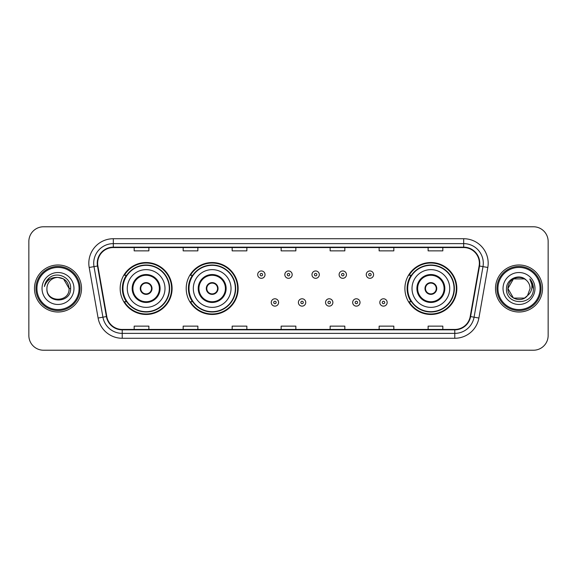 <?xml version="1.0" encoding="UTF-8"?>
<svg xmlns="http://www.w3.org/2000/svg" width="577" height="577" viewBox="0 0 577 577"><rect width="100%" height="100%" fill="white"/><g stroke="black" fill="none" stroke-linecap="round" stroke-linejoin="round"><path stroke-width="0.87" d="M404.903 288.5A25.965 25.965 0 0 0 430.868 314.465A25.965 25.965 0 0 0 456.833 288.5A25.965 25.965 0 0 0 430.868 262.535A25.965 25.965 0 0 0 404.903 288.5M186.205 288.5A25.965 25.965 0 0 0 212.17 314.465A25.965 25.965 0 0 0 238.135 288.5A25.965 25.965 0 0 0 212.17 262.535A25.965 25.965 0 0 0 186.205 288.5M120.167 288.5A25.965 25.965 0 0 0 146.132 314.465A25.965 25.965 0 0 0 172.097 288.5A25.965 25.965 0 0 0 146.132 262.535A25.965 25.965 0 0 0 120.167 288.5M126.392 301.728A23.758 23.758 0 0 1 126.392 275.272M192.437 301.728A23.758 23.758 0 0 1 192.437 275.272M411.127 301.728A23.758 23.758 0 0 1 411.127 275.272M28.85 241.467L28.85 335.533A14.699 14.699 0 0 0 43.549 350.225L533.451 350.225A14.699 14.699 0 0 0 548.15 335.533L548.15 241.467A14.699 14.699 0 0 0 533.451 226.775L43.549 226.775A14.699 14.699 0 0 0 28.85 241.467L28.85 335.533M34.483 288.5A23.513 23.513 0 0 0 58.003 312.013A23.513 23.513 0 0 0 81.516 288.5A23.513 23.513 0 0 0 58.003 264.987A23.513 23.513 0 0 0 34.483 288.5A23.513 23.513 0 0 0 58.003 312.013A23.513 23.513 0 0 0 81.516 288.5A23.513 23.513 0 0 0 58.003 264.987A23.513 23.513 0 0 0 34.483 288.5M495.484 288.5A23.513 23.513 0 0 0 518.997 312.013A23.513 23.513 0 0 0 542.517 288.5A23.513 23.513 0 0 0 518.997 264.987A23.513 23.513 0 0 0 495.484 288.5A23.513 23.513 0 0 0 518.997 312.013A23.513 23.513 0 0 0 542.517 288.5A23.513 23.513 0 0 0 518.997 264.987A23.513 23.513 0 0 0 495.484 288.5M97.636 263.22A15.68 15.68 0 0 1 113.308 247.547L463.692 247.547A15.68 15.68 0 0 1 479.126 265.947L470.212 316.499A15.68 15.68 0 0 1 454.777 329.453L122.223 329.453A15.68 15.68 0 0 1 106.788 316.499L97.874 265.947A15.68 15.68 0 0 1 97.636 263.22M97.239 263.22A16.069 16.069 0 0 0 97.484 266.011L106.399 316.571A16.069 16.069 0 0 0 122.223 329.849L454.777 329.849A16.069 16.069 0 0 0 470.601 316.571L479.516 266.011A16.069 16.069 0 0 0 463.692 247.151L113.308 247.151A16.069 16.069 0 0 0 97.239 263.22M89.19 267.476A24.494 24.494 0 0 1 113.308 238.727L463.692 238.727A24.494 24.494 0 0 1 487.81 267.476L478.896 318.035A24.494 24.494 0 0 1 454.777 338.273L122.223 338.273A24.494 24.494 0 0 1 98.104 318.035L89.19 267.476L94.008 266.624A19.596 19.596 0 0 1 113.308 243.624L463.692 243.624A19.596 19.596 0 0 1 482.992 266.624L474.07 317.184A19.596 19.596 0 0 1 454.777 333.376L122.223 333.376A19.596 19.596 0 0 1 102.93 317.184L94.008 266.624A19.596 19.596 0 0 1 93.712 263.22M533.451 226.775L43.549 226.775M43.549 350.225L533.451 350.225M548.15 335.533L548.15 241.467M470.601 316.571L474.07 317.184L482.992 266.624L487.81 267.476M281.15 247.547L281.15 250.865L295.85 250.865L295.85 247.547M232.163 247.547L232.163 250.865L246.855 250.865L246.855 247.547M183.169 247.547L183.169 250.865L197.868 250.865L197.868 247.547M134.181 247.547L134.181 250.865L148.88 250.865L148.88 247.547M330.145 247.547L330.145 250.865L344.837 250.865L344.837 247.547M379.132 247.547L379.132 250.865L393.831 250.865L393.831 247.547M428.12 247.547L428.12 250.865L442.819 250.865L442.819 247.547M295.85 329.453L295.85 326.135L281.15 326.135L281.15 329.453M246.855 329.453L246.855 326.135L232.163 326.135L232.163 329.453M197.868 329.453L197.868 326.135L183.169 326.135L183.169 329.453M148.88 329.453L148.88 326.135L134.181 326.135L134.181 329.453M344.837 329.453L344.837 326.135L330.145 326.135L330.145 329.453M393.831 329.453L393.831 326.135L379.132 326.135L379.132 329.453M442.819 329.453L442.819 326.135L428.12 326.135L428.12 329.453M79.063 288.5A21.068 21.068 0 0 0 58.003 267.432A21.068 21.068 0 0 0 36.935 288.5A21.068 21.068 0 0 0 58.003 309.568A21.068 21.068 0 0 0 79.063 288.5M80.044 288.5A22.049 22.049 0 0 0 58.003 266.451A22.049 22.049 0 0 0 35.954 288.5A22.049 22.049 0 0 0 58.003 310.549A22.049 22.049 0 0 0 80.044 288.5M70.625 288.5L69.074 288.5L63.535 278.907L58.003 277.422C64.725 278.078 68.418 281.771 69.074 288.5L63.535 278.907L58.003 277.422L63.535 278.907L69.074 288.5L63.535 278.907L58.003 277.422L63.535 278.907L69.074 288.5C69.752 302.788 46.247 302.788 46.925 288.5C45.893 303.978 71.122 303.625 70.625 288.5C71.483 277.912 57.729 271.046 49.579 277.66C46.701 279.96 44.977 282.932 44.407 286.56C46.694 280.061 51.223 277.018 58.003 277.422L63.535 278.907L69.074 288.5C69.752 302.788 46.247 302.788 46.925 288.5C46.247 302.788 69.752 302.788 69.074 288.5C69.752 302.788 46.247 302.788 46.925 288.5C46.247 302.788 69.752 302.788 69.074 288.5C69.752 302.788 46.247 302.788 46.925 288.5A11.078 11.078 0 0 1 58.003 277.422L63.535 278.907L69.074 288.5A11.078 11.078 0 0 0 69.067 288.096M42.027 288.5A15.976 15.976 0 0 0 58.003 304.476A15.976 15.976 0 0 0 73.971 288.5A15.976 15.976 0 0 0 58.003 272.524A15.976 15.976 0 0 0 42.027 288.5M46.153 281.562L49.572 277.667M127.272 288.5A18.861 18.861 0 0 1 146.132 269.639A18.861 18.861 0 0 1 164.993 288.5A18.861 18.861 0 0 1 146.132 307.361A18.861 18.861 0 0 1 127.272 288.5A18.861 18.861 0 0 0 146.132 307.361A18.861 18.861 0 0 0 164.993 288.5M132.905 288.5A13.228 13.228 0 0 0 146.132 301.728A13.228 13.228 0 0 0 159.36 288.5A13.228 13.228 0 0 0 146.132 275.272A13.228 13.228 0 0 0 132.905 288.5M126.688 275.272A23.513 23.513 0 0 0 126.688 301.728M169.306 288.5A23.174 23.174 0 0 0 146.132 265.326A23.174 23.174 0 0 0 122.959 288.5A23.174 23.174 0 0 0 146.132 311.674A23.174 23.174 0 0 0 169.306 288.5M140.254 288.5A5.878 5.878 0 0 0 146.132 294.378A5.878 5.878 0 0 0 152.011 288.5A5.878 5.878 0 0 0 146.132 282.622A5.878 5.878 0 0 0 140.254 288.5M171.607 288.5A25.475 25.475 0 0 1 124.365 301.728L126.724 301.728A23.491 23.491 0 0 0 169.624 288.558A23.491 23.491 0 0 0 126.724 275.272L124.365 275.272A25.475 25.475 0 0 1 171.607 288.5M140.442 287.029L140.644 287.029A5.683 5.683 0 0 1 151.628 287.029L151.318 287.029A5.388 5.388 0 0 1 146.132 293.888A5.388 5.388 0 0 1 140.947 287.029A5.388 5.388 0 0 1 151.318 287.029L151.823 287.029M151.823 289.971L151.628 289.971A5.683 5.683 0 0 1 140.644 289.971L140.442 289.971M524.536 298.093A11.078 11.078 0 0 0 527.529 295.568L524.536 298.093L513.465 298.093L507.926 288.5L513.465 278.907L524.536 278.907L526.253 280.133C519.459 273.008 506.375 278.879 506.498 288.5C505.25 305.594 532.968 306.041 533.422 289.329L533.444 288.5C533.4 284.865 532.196 281.677 529.816 278.929C531.626 281.893 532.261 285.088 531.727 288.5C531.237 291.356 529.837 293.707 527.529 295.568L527.306 295.828C521.312 303.509 507.356 298.345 507.926 288.5L513.465 298.093L524.536 298.093L527.529 295.568L525.048 297.782M540.065 288.5A21.068 21.068 0 0 0 518.997 267.432A21.068 21.068 0 0 0 497.937 288.5A21.068 21.068 0 0 0 518.997 309.568A21.068 21.068 0 0 0 540.065 288.5M541.046 288.5A22.049 22.049 0 0 0 518.997 266.451A22.049 22.049 0 0 0 496.956 288.5A22.049 22.049 0 0 0 518.997 310.549A22.049 22.049 0 0 0 541.046 288.5M527.529 295.568L530.075 288.5C530.011 285.161 528.741 282.369 526.253 280.133M503.029 288.5A15.976 15.976 0 0 0 518.997 304.476A15.976 15.976 0 0 0 534.973 288.5A15.976 15.976 0 0 0 518.997 272.524A15.976 15.976 0 0 0 503.029 288.5M524.536 278.907A11.078 11.078 0 0 0 507.926 288.5M529.924 279.052L533.437 288.918L529.816 278.929L532.701 283.934M533.444 288.5L529.816 278.929L533.437 288.918M193.309 288.5A18.861 18.861 0 0 1 212.17 269.639A18.861 18.861 0 0 1 231.031 288.5A18.861 18.861 0 0 1 212.17 307.361A18.861 18.861 0 0 1 193.309 288.5A18.861 18.861 0 0 0 212.17 307.361A18.861 18.861 0 0 0 231.031 288.5M198.942 288.5A13.228 13.228 0 0 0 212.17 301.728A13.228 13.228 0 0 0 225.398 288.5A13.228 13.228 0 0 0 212.17 275.272A13.228 13.228 0 0 0 198.942 288.5M192.732 275.272A23.513 23.513 0 0 0 192.732 301.728M235.344 288.5A23.174 23.174 0 0 0 212.17 265.326A23.174 23.174 0 0 0 189.004 288.5A23.174 23.174 0 0 0 212.17 311.674A23.174 23.174 0 0 0 235.344 288.5M206.292 288.5A5.878 5.878 0 0 0 212.17 294.378A5.878 5.878 0 0 0 218.048 288.5A5.878 5.878 0 0 0 212.17 282.622A5.878 5.878 0 0 0 206.292 288.5M237.645 288.5A25.475 25.475 0 0 1 190.403 301.728L192.761 301.728A23.491 23.491 0 0 0 235.661 288.558A23.491 23.491 0 0 0 192.761 275.272L190.403 275.272A25.475 25.475 0 0 1 237.645 288.5M206.479 287.029L206.681 287.029A5.683 5.683 0 0 1 217.666 287.029L217.356 287.029A5.388 5.388 0 0 1 212.17 293.888A5.388 5.388 0 0 1 206.992 287.029A5.388 5.388 0 0 1 217.356 287.029L217.868 287.029M217.868 289.971L217.666 289.971A5.683 5.683 0 0 1 206.681 289.971L206.479 289.971M412.007 288.5A18.861 18.861 0 0 1 430.868 269.639A18.861 18.861 0 0 1 449.728 288.5A18.861 18.861 0 0 1 430.868 307.361A18.861 18.861 0 0 1 412.007 288.5A18.861 18.861 0 0 0 430.868 307.361A18.861 18.861 0 0 0 449.728 288.5M417.64 288.5A13.228 13.228 0 0 0 430.868 301.728A13.228 13.228 0 0 0 444.095 288.5A13.228 13.228 0 0 0 430.868 275.272A13.228 13.228 0 0 0 417.64 288.5M411.423 275.272A23.513 23.513 0 0 0 411.423 301.728M454.041 288.5A23.174 23.174 0 0 0 430.868 265.326A23.174 23.174 0 0 0 407.694 288.5A23.174 23.174 0 0 0 430.868 311.674A23.174 23.174 0 0 0 454.041 288.5M424.989 288.5A5.878 5.878 0 0 0 430.868 294.378A5.878 5.878 0 0 0 436.746 288.5A5.878 5.878 0 0 0 430.868 282.622A5.878 5.878 0 0 0 424.989 288.5M456.342 288.5A25.475 25.475 0 0 1 409.093 301.728L411.459 301.728A23.491 23.491 0 0 0 454.359 288.558A23.491 23.491 0 0 0 411.459 275.272L409.093 275.272A25.475 25.475 0 0 1 456.342 288.5M425.177 287.029L425.372 287.029A5.683 5.683 0 0 1 436.356 287.029L436.053 287.029A5.388 5.388 0 0 1 430.868 293.888A5.388 5.388 0 0 1 425.682 287.029A5.388 5.388 0 0 1 436.053 287.029L436.558 287.029M436.558 289.971L436.053 289.971A5.388 5.388 0 0 1 425.682 289.971L425.177 289.971M436.053 289.971L436.356 289.971A5.683 5.683 0 0 1 425.372 289.971L425.682 289.971M265.031 274.638A3.671 3.671 0 0 1 261.359 278.309A3.671 3.671 0 0 1 257.688 274.638A3.671 3.671 0 0 1 261.359 270.959A3.671 3.671 0 0 1 265.031 274.638A3.671 3.671 0 0 0 261.359 270.959A3.671 3.671 0 0 0 257.688 274.638M292.171 274.638A3.671 3.671 0 0 1 288.5 278.309A3.671 3.671 0 0 1 284.829 274.638A3.671 3.671 0 0 1 288.5 270.959A3.671 3.671 0 0 1 292.171 274.638A3.671 3.671 0 0 0 288.5 270.959A3.671 3.671 0 0 0 284.829 274.638M319.312 274.638A3.671 3.671 0 0 1 315.641 278.309A3.671 3.671 0 0 1 311.969 274.638A3.671 3.671 0 0 1 315.641 270.959A3.671 3.671 0 0 1 319.312 274.638A3.671 3.671 0 0 0 315.641 270.959A3.671 3.671 0 0 0 311.969 274.638M346.452 274.638A3.671 3.671 0 0 1 342.781 278.309A3.671 3.671 0 0 1 339.11 274.638A3.671 3.671 0 0 1 342.781 270.959A3.671 3.671 0 0 1 346.452 274.638A3.671 3.671 0 0 0 342.781 270.959A3.671 3.671 0 0 0 339.11 274.638M373.593 274.638A3.671 3.671 0 0 1 369.922 278.309A3.671 3.671 0 0 1 366.251 274.638A3.671 3.671 0 0 1 369.922 270.959A3.671 3.671 0 0 1 373.593 274.638A3.671 3.671 0 0 0 369.922 270.959A3.671 3.671 0 0 0 366.251 274.638M271.255 302.463A3.671 3.671 0 0 1 274.926 298.785A3.671 3.671 0 0 1 278.604 302.463A3.671 3.671 0 0 1 274.926 306.135A3.671 3.671 0 0 1 271.255 302.463A3.671 3.671 0 0 0 274.926 306.135A3.671 3.671 0 0 0 278.604 302.463M298.396 302.463A3.671 3.671 0 0 1 302.074 298.785A3.671 3.671 0 0 1 305.745 302.463A3.671 3.671 0 0 1 302.074 306.135A3.671 3.671 0 0 1 298.396 302.463A3.671 3.671 0 0 0 302.074 306.135A3.671 3.671 0 0 0 305.745 302.463M325.536 302.463A3.671 3.671 0 0 1 329.215 298.785A3.671 3.671 0 0 1 332.886 302.463A3.671 3.671 0 0 1 329.215 306.135A3.671 3.671 0 0 1 325.536 302.463A3.671 3.671 0 0 0 329.215 306.135A3.671 3.671 0 0 0 332.886 302.463M352.677 302.463A3.671 3.671 0 0 1 356.355 298.785A3.671 3.671 0 0 1 360.026 302.463A3.671 3.671 0 0 1 356.355 306.135A3.671 3.671 0 0 1 352.677 302.463A3.671 3.671 0 0 0 356.355 306.135A3.671 3.671 0 0 0 360.026 302.463M379.817 302.463A3.671 3.671 0 0 1 383.496 298.785A3.671 3.671 0 0 1 387.167 302.463A3.671 3.671 0 0 1 383.496 306.135A3.671 3.671 0 0 1 379.817 302.463A3.671 3.671 0 0 0 383.496 306.135A3.671 3.671 0 0 0 387.167 302.463M463.692 238.727L463.692 247.151M94.008 266.624L97.484 266.011M122.223 338.273L122.223 329.849M454.777 329.849L454.777 338.273M98.104 318.035L106.399 316.571M479.516 266.011L482.992 266.624M113.308 238.727L113.308 247.151M474.07 317.184L478.896 318.035M160.096 288.5A13.963 13.963 0 0 0 146.132 274.537A13.963 13.963 0 0 0 132.169 288.5A13.963 13.963 0 0 0 146.132 302.463A13.963 13.963 0 0 0 160.096 288.5M226.134 288.5A13.963 13.963 0 0 0 212.17 274.537A13.963 13.963 0 0 0 198.214 288.5A13.963 13.963 0 0 0 212.17 302.463A13.963 13.963 0 0 0 226.134 288.5M444.831 288.5A13.963 13.963 0 0 0 430.868 274.537A13.963 13.963 0 0 0 416.904 288.5A13.963 13.963 0 0 0 430.868 302.463A13.963 13.963 0 0 0 444.831 288.5M260.133 274.638A1.226 1.226 0 0 0 261.359 275.864A1.226 1.226 0 0 0 262.585 274.638A1.226 1.226 0 0 0 261.359 273.411A1.226 1.226 0 0 0 260.133 274.638M287.274 274.638A1.226 1.226 0 0 0 288.5 275.864A1.226 1.226 0 0 0 289.726 274.638A1.226 1.226 0 0 0 288.5 273.411A1.226 1.226 0 0 0 287.274 274.638M314.415 274.638A1.226 1.226 0 0 0 315.641 275.864A1.226 1.226 0 0 0 316.867 274.638A1.226 1.226 0 0 0 315.641 273.411A1.226 1.226 0 0 0 314.415 274.638M341.555 274.638A1.226 1.226 0 0 0 342.781 275.864A1.226 1.226 0 0 0 344.007 274.638A1.226 1.226 0 0 0 342.781 273.411A1.226 1.226 0 0 0 341.555 274.638M368.696 274.638A1.226 1.226 0 0 0 369.922 275.864A1.226 1.226 0 0 0 371.148 274.638A1.226 1.226 0 0 0 369.922 273.411A1.226 1.226 0 0 0 368.696 274.638M276.152 302.463A1.226 1.226 0 0 0 274.926 301.237A1.226 1.226 0 0 0 273.707 302.463A1.226 1.226 0 0 0 274.926 303.69A1.226 1.226 0 0 0 276.152 302.463M303.293 302.463A1.226 1.226 0 0 0 302.074 301.237A1.226 1.226 0 0 0 300.848 302.463A1.226 1.226 0 0 0 302.074 303.69A1.226 1.226 0 0 0 303.293 302.463M330.433 302.463A1.226 1.226 0 0 0 329.215 301.237A1.226 1.226 0 0 0 327.988 302.463A1.226 1.226 0 0 0 329.215 303.69A1.226 1.226 0 0 0 330.433 302.463M357.574 302.463A1.226 1.226 0 0 0 356.355 301.237A1.226 1.226 0 0 0 355.129 302.463A1.226 1.226 0 0 0 356.355 303.69A1.226 1.226 0 0 0 357.574 302.463M384.715 302.463A1.226 1.226 0 0 0 383.496 301.237A1.226 1.226 0 0 0 382.27 302.463A1.226 1.226 0 0 0 383.496 303.69A1.226 1.226 0 0 0 384.715 302.463"/></g></svg>
